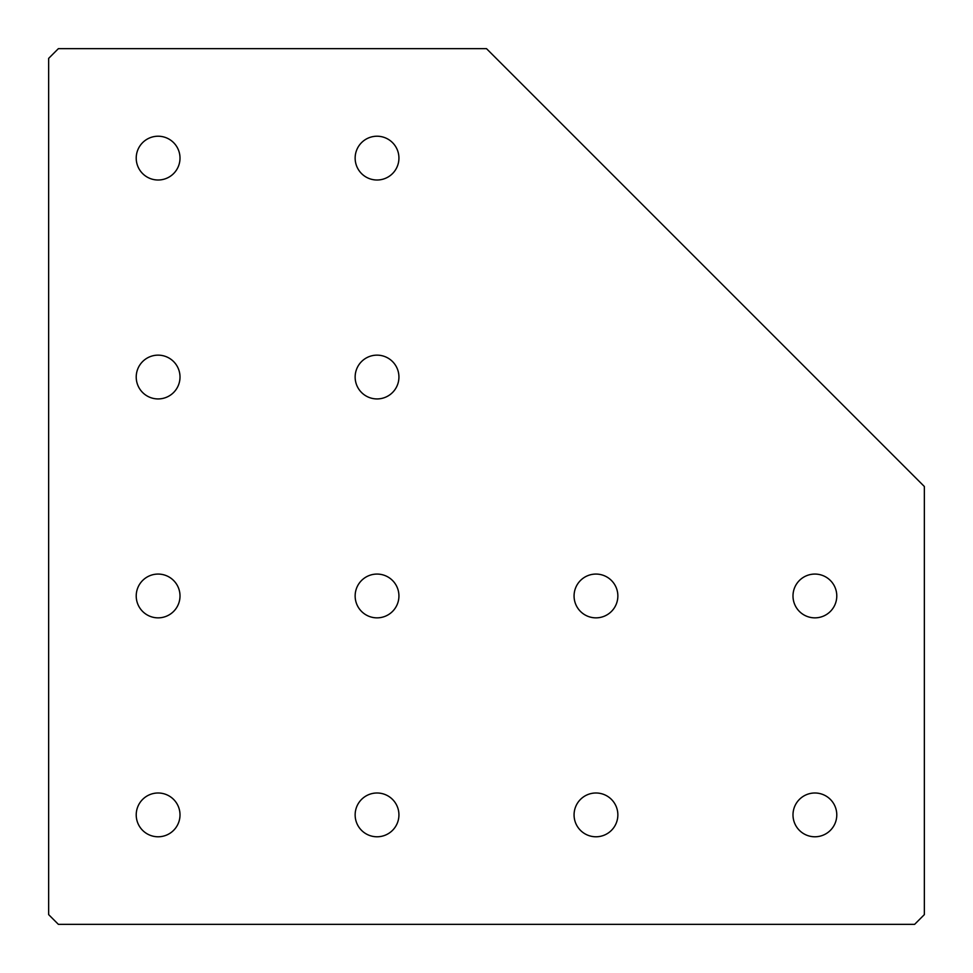 <?xml version="1.0" encoding="UTF-8"?>
<svg xmlns="http://www.w3.org/2000/svg" width="973" height="973" viewBox="0 0 973 973"><rect width="100%" height="100%" fill="white"/><g stroke="black" fill="none" stroke-linecap="round" stroke-linejoin="round"><path stroke-width="1.46" d="M158.113 836.78A21.893 21.893 0 0 1 136.22 814.888A21.893 21.893 0 0 1 158.113 792.995A21.893 21.893 0 0 1 180.005 814.888A21.893 21.893 0 0 1 158.113 836.78M158.113 617.855A21.893 21.893 0 0 1 136.22 595.962A21.893 21.893 0 0 1 158.113 574.07A21.893 21.893 0 0 1 180.005 595.962A21.893 21.893 0 0 1 158.113 617.855M158.113 398.93A21.893 21.893 0 0 1 136.22 377.038A21.893 21.893 0 0 1 158.113 355.145A21.893 21.893 0 0 1 180.005 377.038A21.893 21.893 0 0 1 158.113 398.93M158.113 180.005A21.893 21.893 0 0 1 136.22 158.113A21.893 21.893 0 0 1 158.113 136.22A21.893 21.893 0 0 1 180.005 158.113A21.893 21.893 0 0 1 158.113 180.005M377.038 836.78A21.893 21.893 0 0 1 355.145 814.888A21.893 21.893 0 0 1 377.038 792.995A21.893 21.893 0 0 1 398.93 814.888A21.893 21.893 0 0 1 377.038 836.78M377.038 617.855A21.893 21.893 0 0 1 355.145 595.962A21.893 21.893 0 0 1 377.038 574.07A21.893 21.893 0 0 1 398.93 595.962A21.893 21.893 0 0 1 377.038 617.855M377.038 398.93A21.893 21.893 0 0 1 355.145 377.038A21.893 21.893 0 0 1 377.038 355.145A21.893 21.893 0 0 1 398.93 377.038A21.893 21.893 0 0 1 377.038 398.93M377.038 180.005A21.893 21.893 0 0 1 355.145 158.113A21.893 21.893 0 0 1 377.038 136.22A21.893 21.893 0 0 1 398.93 158.113A21.893 21.893 0 0 1 377.038 180.005M595.962 836.78A21.893 21.893 0 0 1 574.07 814.888A21.893 21.893 0 0 1 595.962 792.995A21.893 21.893 0 0 1 617.855 814.888A21.893 21.893 0 0 1 595.962 836.78M595.962 617.855A21.893 21.893 0 0 1 574.07 595.962A21.893 21.893 0 0 1 595.962 574.07A21.893 21.893 0 0 1 617.855 595.962A21.893 21.893 0 0 1 595.962 617.855M814.888 836.78A21.893 21.893 0 0 1 792.995 814.888A21.893 21.893 0 0 1 814.888 792.995A21.893 21.893 0 0 1 836.78 814.888A21.893 21.893 0 0 1 814.888 836.78M814.888 617.855A21.893 21.893 0 0 1 792.995 595.962A21.893 21.893 0 0 1 814.888 574.07A21.893 21.893 0 0 1 836.78 595.962A21.893 21.893 0 0 1 814.888 617.855M58.38 48.65L486.5 48.65L924.35 486.5L924.35 914.62L914.62 924.35L58.38 924.35L48.65 914.62L48.65 58.38L58.38 48.65"/></g></svg>
